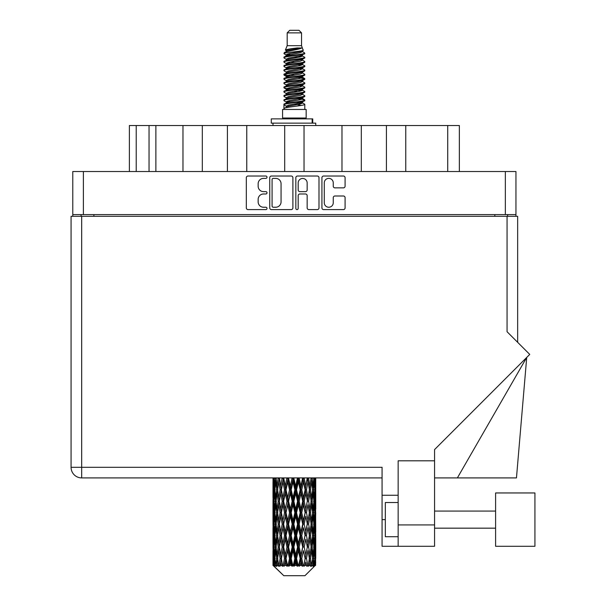 <?xml version="1.0" encoding="UTF-8"?>
<svg xmlns="http://www.w3.org/2000/svg" width="606" height="606" viewBox="0 0 606 606"><rect width="100%" height="100%" fill="white"/><g stroke="black" fill="none" stroke-linecap="round" stroke-linejoin="round"><path stroke-width="0.91" d="M324.278 202.752A4.492 4.492 0 0 0 328.77 207.244A4.492 4.492 0 0 0 333.255 202.752L333.255 197.677A1.682 1.682 0 0 1 334.936 195.996L343.413 195.996A1.682 1.682 0 0 1 345.087 197.677L345.087 207.911A1.682 1.682 0 0 1 343.413 209.593L323.612 209.593A1.682 1.682 0 0 1 321.93 207.911L321.93 177.702A1.682 1.682 0 0 1 323.612 176.028L343.413 176.028A1.682 1.682 0 0 1 345.087 177.702L345.087 186.178A1.682 1.682 0 0 1 343.413 187.86L334.936 187.86A1.682 1.682 0 0 1 333.255 186.178L333.255 182.868A4.492 4.492 0 0 0 328.77 178.376A4.492 4.492 0 0 0 324.278 182.868L324.278 202.752M297.008 209.593A1.174 1.174 0 0 0 298.182 208.419L298.182 195.662A1.682 1.682 0 0 1 299.864 193.981L305.485 193.981A1.682 1.682 0 0 1 307.159 195.662L307.159 207.911A1.682 1.682 0 0 0 308.84 209.593L317.317 209.593A1.682 1.682 0 0 0 318.991 207.911L318.991 177.702A1.682 1.682 0 0 0 317.317 176.028L297.516 176.028A1.682 1.682 0 0 0 295.834 177.702L295.834 208.419A1.174 1.174 0 0 0 297.008 209.593M292.895 207.911L292.895 177.702A1.682 1.682 0 0 0 291.221 176.028L271.42 176.028A1.682 1.682 0 0 0 269.738 177.702L269.738 207.911A1.682 1.682 0 0 0 271.42 209.593L291.221 209.593A1.682 1.682 0 0 0 292.895 207.911M72.788 171.521L72.788 214.607L72.788 171.521L515.948 171.521L515.948 216.319M515.948 171.521L515.948 214.607L72.788 214.607L72.788 216.319M263.527 178.376L265.837 178.376A1.174 1.174 0 0 0 267.011 177.202A1.174 1.174 0 0 0 265.837 176.028L248.005 176.028A1.682 1.682 0 0 0 246.324 177.702L246.324 207.911A1.682 1.682 0 0 0 248.005 209.593L265.837 209.593A1.174 1.174 0 0 0 267.011 208.419A1.174 1.174 0 0 0 265.837 207.244L263.527 207.244A5.371 5.371 0 0 1 258.156 201.874L258.156 199.351A5.371 5.371 0 0 1 263.527 193.981L265.837 193.981A1.174 1.174 0 0 0 267.011 192.806A1.174 1.174 0 0 0 265.837 191.632L263.527 191.632A5.371 5.371 0 0 1 258.156 186.262L258.156 183.747A5.371 5.371 0 0 1 263.527 178.376M341.973 171.521L341.973 125.533L304.038 125.533L304.038 171.521M386.423 171.521L386.423 125.533L361.312 125.533L361.312 171.521M182.967 171.521L182.967 125.533L155.878 125.533L155.878 171.521M227.417 171.521L227.417 125.533L202.313 125.533L202.313 171.521M284.691 171.521L284.691 125.533L246.763 125.533L246.763 171.521M81.075 216.319L81.075 214.607M507.654 214.607L507.654 216.319M129.381 171.521L129.381 125.533L155.878 125.533M447.728 171.521L447.728 125.533L405.762 125.533L405.762 171.521M447.728 125.533L459.356 125.533L459.356 171.521M361.312 125.533L341.973 125.533M405.762 125.533L386.423 125.533M202.313 125.533L182.967 125.533M246.763 125.533L227.417 125.533M304.038 125.533L284.691 125.533M273.261 178.376A1.174 1.174 0 0 0 272.086 179.55L272.086 206.063A1.174 1.174 0 0 0 273.261 207.244L275.7 207.244A5.371 5.371 0 0 0 281.063 201.874L281.063 183.747A5.371 5.371 0 0 0 275.7 178.376L273.261 178.376M307.159 182.951A4.492 4.492 0 0 0 302.674 178.459A4.492 4.492 0 0 0 298.182 182.951L298.182 189.958A1.682 1.682 0 0 0 299.864 191.632L305.485 191.632A1.682 1.682 0 0 0 307.159 189.958L307.159 182.951M534.924 546.294L534.924 492.951L495.602 492.951L495.602 546.294L534.924 546.294L495.602 546.294M398.15 536.719L385.325 536.719L385.325 502.525L398.15 502.525M434.563 546.294L398.15 546.294L398.15 524.925L434.563 524.925L434.563 546.294L382.075 546.294L382.075 467.302L81.674 467.302L81.674 216.319L517.653 216.319L517.653 342.322M507.055 216.319L507.055 331.724L529.742 354.412L434.563 449.591L434.563 460.81L398.15 460.81L398.15 524.925M434.563 460.81L434.563 524.925M315.741 493.36L315.741 509.116L315.718 489.784L315.567 497.67L315.256 489.784L315.567 481.914L315.718 489.784L315.741 477.907L382.075 477.907L81.674 477.907A10.597 10.597 0 0 1 71.076 467.302L71.076 216.319L81.674 216.319M71.076 467.302L81.674 467.302L81.674 477.907A10.597 10.597 0 0 1 71.076 467.302A10.597 10.597 0 0 0 81.674 477.907L273.018 477.907L273.056 497.912M398.15 495.261L382.075 495.261M457.378 477.907L526.72 357.434L516.463 477.907L434.563 477.907M287.183 32.868L301.546 32.868L298.985 30.3L289.751 30.3L287.183 32.868L287.183 45.685L285.365 50.078L286.865 51.124M301.546 32.868L301.546 45.685L287.183 45.685M306.166 109.459L282.57 109.459L282.57 118.011L306.166 118.011L306.166 109.459M285.388 118.011L285.388 118.867M303.341 118.011L303.341 118.867M301.811 47.942L288.63 50.593L284.229 52.828C284.1 51.358 298.963 49.768 301.811 47.942L297.341 47.942C290.736 48.692 286.744 49.404 285.365 50.078M284.229 52.828L284.199 53.828L286.865 55.404M301.546 45.685L303.182 50.359L300.106 51.661L288.63 53.798L286.252 54.866L286.585 55.252M303.364 50.078C304.25 51.321 283.57 52.457 283.934 53.533M304.507 52.828L304.795 53.533L304 53.533L304.507 52.828L302.144 51.275L302.485 51.661L300.106 52.73L286.585 55.547L283.934 57.267L284.199 58.108L286.585 59.532M300.114 98.672L304.795 100.013C305.439 101.437 283.29 102.861 283.934 104.285L283.934 104.823L286.252 106.156L286.252 107.035M301.864 98.142L302.485 98.68L300.106 99.748L288.63 101.884L283.934 104.285M304.795 100.013L304.53 100.846L300.106 102.952L288.63 105.088L286.252 106.156M304.795 100.551C305.439 101.975 283.29 103.399 283.934 104.823L283.934 109.459M304.795 104.285C305.439 105.709 283.29 107.141 283.934 108.565L288.63 106.156L300.106 104.02L302.485 102.952L302.144 102.566L304.795 104.285L304.795 109.459M304 53.533C300.379 54.775 283.297 56.025 283.934 57.267M283.934 57.805C283.29 56.381 305.439 54.957 304.795 53.533L300.106 55.934L288.63 58.07L286.252 59.138L286.252 60.206M300.114 54.866L304.795 57.267C305.439 58.691 283.29 60.123 283.934 61.547L284.199 62.38L286.865 63.948M302.144 55.547L302.485 55.934L300.106 57.002L288.63 59.138L283.934 61.547M304.795 57.267L304.53 58.108L302.144 59.532L288.63 62.342L286.252 63.418L286.585 63.804M304.795 57.805C305.439 59.229 283.29 60.653 283.934 62.077M302.144 59.82L304.795 61.547C305.439 62.971 283.29 64.395 283.934 65.819L284.199 66.652L286.865 68.22M302.485 59.138L302.485 60.206L300.106 61.274L288.63 63.418L283.934 65.819M304.795 61.547L304.53 62.38L302.144 63.804L288.63 66.622L286.252 67.69L286.585 68.077M304.795 62.077C305.439 63.501 283.29 64.925 283.934 66.349M302.485 63.418L302.485 64.486L304.795 65.819C305.439 67.243 283.29 68.667 283.934 70.091L284.199 70.925L286.585 72.349M302.485 64.486L300.106 65.554L288.63 67.69L283.934 70.091M304.795 65.819L304.53 66.652L302.144 68.077L288.63 70.894L286.252 71.962L286.252 73.031M304.795 66.349C305.439 67.774 283.29 69.205 283.934 70.629M301.864 68.22L304.795 70.091C305.439 71.516 283.29 72.94 283.934 74.364L284.199 75.205L286.865 76.773M302.144 68.372L302.485 68.758L300.106 69.826L288.63 71.962L283.934 74.364M304.795 70.091L304.53 70.925L302.144 72.349L288.63 75.167L286.252 76.235L286.585 76.629M304.795 70.629C305.439 72.053 283.29 73.477 283.934 74.902M302.144 72.644L304.795 74.364C305.439 75.788 283.29 77.22 283.934 78.644L284.199 79.477L286.865 81.045M302.485 71.962L302.485 73.031L300.106 74.099L288.63 76.235L283.934 78.644M304.795 74.364L304.53 75.205L302.144 76.629L288.63 79.447L286.252 80.515L286.585 80.901M304.795 74.902C305.439 76.326 283.29 77.75 283.934 79.174M301.864 76.773L304.795 78.644C305.439 80.068 283.29 81.492 283.934 82.916L284.199 83.749L286.585 85.173M302.144 76.917L302.485 77.303L300.106 78.371L288.63 80.515L283.934 82.916M304.795 78.644L304.53 79.477L302.144 80.901L288.63 83.719L286.252 84.787L286.252 85.855M304.795 79.174C305.439 80.598 283.29 82.022 283.934 83.454M302.144 81.189L304.795 82.916C305.439 84.34 283.29 85.764 283.934 87.188L284.199 88.022L288.615 89.059M302.485 80.515L302.485 81.583L300.106 82.651L288.63 84.787L283.934 87.188M304.795 82.916L304.53 83.749L302.144 85.173L288.63 87.991L286.252 89.059L286.865 89.597M304.795 83.454C305.439 84.878 283.29 86.302 283.934 87.726M301.864 85.317L304.795 87.188C305.439 88.612 283.29 90.036 283.934 91.461L284.199 92.301L286.585 93.725M302.144 85.469L302.485 85.855L300.106 86.923L288.63 89.059L283.934 91.461M304.795 87.188L304.53 88.022L302.144 89.446L288.63 92.263L286.252 93.332L286.252 94.4M304.795 87.726C305.439 89.15 283.29 90.574 283.934 91.998M300.114 89.059L304.795 91.461C305.439 92.892 283.29 94.316 283.934 95.74L284.199 96.574L286.585 97.998M302.144 89.741L302.485 90.127L300.106 91.195L288.63 93.332L283.934 95.74M304.795 91.461L304.53 92.301L302.144 93.725L288.63 96.543L286.252 97.611L286.252 98.68M304.795 91.998C305.439 93.422 283.29 94.847 283.934 96.271M302.144 94.013L304.795 95.74C305.439 97.165 283.29 98.589 283.934 100.013L284.199 100.846L286.865 102.414M302.485 93.332L302.485 94.4L300.106 95.468L288.63 97.611L283.934 100.013M304.795 95.74L304.53 96.574L302.144 97.998L288.63 100.816L286.252 101.884L286.585 102.27M304.795 96.271C305.439 97.695 283.29 99.126 283.934 100.551M287.388 54.131L290.092 54.555M286.524 54.51L288.615 54.866M298.644 56.244L301.341 56.669M287.388 62.683L290.092 63.107M300.114 64.478L302.205 64.834M286.524 63.062L288.615 63.418M298.644 64.789L301.341 65.213M287.388 66.955L290.092 67.38M300.114 68.758L302.205 69.107M286.524 67.334L288.615 67.69M284.146 74.636L290.092 75.932M300.114 77.303L302.205 77.659M286.524 75.886L288.615 76.242M298.644 77.613L304.583 78.909M300.114 85.855L302.205 86.203M287.388 88.324L290.092 88.749M300.114 90.127L302.205 90.483M298.644 90.438L301.341 90.862M298.644 98.983L301.341 99.407M287.388 101.149L290.092 101.573M296.44 102.414L302.205 103.3M286.524 101.528L288.615 101.884M298.644 103.262L301.341 103.687M315.673 561.845L315.537 565.443L315.256 558.512L315.567 550.642L315.597 565.443M315.741 539.188L315.741 554.944L315.718 535.613L315.567 543.476L315.256 535.613L315.567 527.728L315.718 535.613M315.718 512.699L315.567 520.577L315.256 512.699L315.567 504.813L315.741 532.03L315.658 524.145L314.719 524.145M304.939 575.7L315.249 565.443L304.939 575.7L283.79 575.7L273.079 565.443L273.162 562.088L273.268 565.443L274.306 566.299L273.609 565.443L273.283 558.512L273.67 550.642L274.2 558.512L273.609 565.443M280.108 512.699L278.79 520.577L277.586 512.699L278.79 504.813L280.108 512.699L281.29 512.699L280.745 516.282L282.214 524.145L280.745 532.03L279.374 524.145L281.29 512.699L279.374 501.245L280.745 493.36L282.214 501.245L280.745 509.116L279.858 504.109M280.108 535.613L278.79 543.476L277.586 535.613L278.79 527.728L280.108 535.613L281.29 535.613L279.858 544.196L280.745 539.188L282.214 547.059L280.745 554.944L279.374 547.059L281.29 535.613L279.858 527.008M273.45 477.907L273.162 486.209L273.011 478.331M273.473 478.331L274.495 478.331M273.397 487.141L273.162 486.209M273.071 489.784L274.01 489.784M273.011 501.245L273.162 493.36L273.473 501.245L273.162 509.116L273.011 501.245L273.011 524.145L273.162 516.282L273.473 524.145L273.162 532.03L273.011 524.145M273.283 489.784L273.67 481.914L274.2 489.784L273.67 497.67L273.283 489.784M275.207 477.907L274.495 486.209L273.92 477.907M275.245 478.331L276.389 478.331M274.965 488.269L274.495 486.209M274.033 480.384L273.67 481.914M274.2 489.784L275.291 489.784M274.033 499.2L273.67 497.67M273.397 492.42L273.162 493.36M273.473 501.245L274.495 501.245M273.071 512.699L274.01 512.699M273.397 510.055L273.162 509.116M273.283 512.699L273.67 504.813L274.2 512.699L273.67 520.577L273.283 512.699M273.889 501.245L274.495 493.36L275.245 501.245L274.495 509.116L273.889 501.245M274.821 489.784L275.639 481.914L276.594 489.784L275.639 497.67L274.821 489.784M278.162 477.907L277.078 486.209L276.109 477.907M278.222 478.331L279.411 478.331L278.79 481.914L280.108 489.784L278.79 497.67L277.586 489.784L278.79 481.914M276.594 489.784L277.768 489.784L277.078 486.209M276.185 479.361L275.639 481.914M276.185 500.223L275.639 497.67M274.965 491.292L274.495 493.36M275.245 501.245L276.389 501.245M274.965 511.184L274.495 509.116M274.033 503.291L273.67 504.813M274.2 512.699L275.291 512.699M273.397 515.342L273.162 516.282M273.473 524.145L274.495 524.145M274.033 522.107L273.67 520.577M273.056 527.478L273.011 547.059L273.162 539.188L273.473 547.059L273.162 554.944L273.011 547.059M273.071 535.613L274.01 535.613M273.397 532.969L273.162 532.03M273.889 524.145L274.495 516.282L275.245 524.145L274.495 532.03L273.889 524.145M274.821 512.699L275.639 504.813L276.594 512.699L275.639 520.577L274.821 512.699M276.056 501.245L277.078 493.36L278.222 501.245L277.078 509.116L276.056 501.245M282.131 477.907L280.745 486.209L279.442 477.907M282.214 478.331L283.373 478.331L283.29 477.907L282.911 481.914L284.517 489.784L282.911 497.67L281.396 489.784L282.911 481.914M280.108 489.784L281.29 489.784L279.858 481.202M281.396 489.784L280.745 486.209M278.222 501.245L279.411 501.245L278.79 497.67M277.768 489.784L277.078 493.36M276.594 512.699L277.768 512.699L277.078 509.116M276.185 502.268L275.639 504.813M276.185 523.122L275.639 520.577M274.965 514.214L274.495 516.282M275.245 524.145L276.389 524.145M273.283 535.613L273.67 527.728L274.2 535.613L273.67 543.476L273.283 535.613M274.033 526.19L273.67 527.728M274.2 535.613L275.291 535.613M274.965 534.098L274.495 532.03M273.397 538.249L273.162 539.188M273.473 547.059L274.495 547.059M274.033 545.014L273.67 543.476M273.056 550.399L273.079 565.443M273.071 558.512L274.01 558.512M273.397 555.884L273.162 554.944M274.821 535.613L275.639 527.728L276.594 535.613L275.639 543.476L274.821 535.613M276.056 524.145L277.078 516.282L278.222 524.145L277.078 532.03L276.056 524.145M286.873 477.907L285.267 486.209L283.722 477.907M286.971 478.331L288.024 478.331L287.933 477.907M292.092 477.907L290.365 486.209L288.562 478.331L287.994 477.907M283.631 478.331L283.456 477.907M284.517 489.784L285.631 489.784L283.373 478.331L280.745 493.36M286.032 489.784L287.759 481.914L289.539 489.784L287.759 497.67L286.032 489.784L285.631 489.784L285.267 486.209M282.214 501.245L283.373 501.245L281.29 489.784L279.858 498.382M283.631 501.245L285.267 493.36L286.971 501.245L285.267 509.116L282.911 497.67M281.396 512.699L280.745 509.116L281.29 512.699L283.373 501.245L282.911 504.813L284.517 512.699L282.911 520.577L281.396 512.699L282.911 504.813M279.411 501.245L278.79 504.813M278.222 524.145L279.411 524.145L278.79 520.577M277.768 512.699L277.078 516.282M276.594 535.613L277.768 535.613L277.078 532.03M276.185 525.175L275.639 527.728M273.889 547.059L274.495 539.188L275.245 547.059L274.495 554.944L273.889 547.059M274.965 537.128L274.495 539.188M275.245 547.059L276.389 547.059M276.185 546.036L275.639 543.476M274.033 549.104L273.67 550.642M274.2 558.512L275.291 558.512M274.965 557.005L274.495 554.944M314.794 565.443L315.537 565.443M273.397 561.156L273.162 562.088M276.056 547.059L277.078 539.188L278.222 547.059L277.078 554.944L276.056 547.059M288.562 478.331L288.661 477.907M273.723 565.443L274.715 566.299L274.223 565.443L274.495 562.088L274.798 565.443L276.003 566.299L274.821 558.512L275.639 550.642L276.594 558.512L275.745 565.443L276.798 566.299L277.078 562.088L277.548 565.443L278.858 566.299L277.586 558.512L278.79 550.642L280.108 558.512L278.942 565.443L279.987 566.299L280.745 562.088L281.358 565.443L282.684 566.299L281.396 558.512L282.911 550.642L284.517 558.512L283.1 565.443L284.078 566.299L285.267 562.088L285.987 565.443L287.244 566.299L287.547 565.443L286.032 558.512L287.759 550.642L289.539 558.512L287.971 565.443L288.82 566.299L289.592 565.443L290.365 562.088L291.138 565.443L292.251 566.299L292.804 565.443L291.191 558.512L293.024 550.642L294.872 558.512L293.243 565.443L293.902 566.299L294.925 565.443L295.705 562.088L296.493 565.443L297.394 566.299L298.152 565.443L296.546 558.512L298.372 550.642L300.167 558.512L298.591 565.443L299.023 566.299L300.22 565.443L300.97 562.088L301.712 565.443L302.349 566.299L303.265 565.443L301.765 558.512L303.462 550.642L305.098 558.512L303.841 566.299L305.144 565.443L305.818 562.088L306.795 566.299L307.818 565.443L306.515 558.512L307.992 550.642L309.355 558.512L308.068 566.299L309.401 565.443L309.946 562.088L310.461 566.299L311.522 565.443L310.507 558.512L311.658 550.642L312.673 558.512L311.439 566.299L312.704 565.443L313.097 562.088L313.12 566.299L314.15 565.443L313.484 558.512L314.234 550.642L314.84 558.512L314.317 565.443L313.734 566.299L314.855 565.443L315.067 562.088L315.249 565.443L314.855 565.443M273.268 565.443L283.79 575.7M313.461 565.443L312.704 565.443M310.469 565.443L309.401 565.443M306.469 565.443L305.144 565.443M303.667 565.443L303.265 565.443M301.712 565.443L300.22 565.443M298.591 565.443L298.152 565.443M296.493 565.443L294.925 565.443M293.243 565.443L292.804 565.443M291.138 565.443L289.592 565.443M287.971 565.443L287.547 565.443M285.987 565.443L284.562 565.443M281.358 565.443L280.146 565.443M277.548 565.443L276.624 565.443M274.798 565.443L274.223 565.443M292.19 478.331L293.077 478.331L292.978 477.907M297.448 477.907L295.705 486.209L293.865 478.331L293.069 477.907M289.539 489.784L290.524 489.784L288.024 478.331L287.759 481.914M291.191 489.784L293.024 481.914L294.872 489.784L293.024 497.67L291.191 489.784L290.524 489.784L290.365 486.209M286.971 501.245L288.024 501.245L285.631 489.784L285.267 493.36M288.562 501.245L290.365 493.36L292.19 501.245L290.365 509.116L288.562 501.245L288.024 501.245L287.759 497.67M284.517 512.699L285.631 512.699L283.373 501.245L288.115 477.907M286.032 512.699L287.759 504.813L289.539 512.699L287.759 520.577L286.032 512.699L285.631 512.699L285.267 509.116M282.214 524.145L283.373 524.145L281.29 512.699L279.858 521.289M283.631 524.145L285.267 516.282L286.971 524.145L285.267 532.03L282.911 520.577M281.396 535.613L282.911 527.728L284.517 535.613L282.911 543.476L280.745 532.03M279.411 524.145L278.79 527.728M278.222 547.059L279.411 547.059L278.79 543.476M277.768 535.613L277.078 539.188M276.185 548.089L275.639 550.642M276.594 558.512L277.768 558.512L277.078 554.944M274.965 560.027L274.495 562.088M293.865 478.331L293.963 477.907M297.546 478.331L298.213 478.331L298.114 477.907M302.606 477.907L300.97 486.209L299.19 478.331L298.213 478.331L298.228 477.907M294.872 489.784L295.652 489.784L293.077 478.331L293.024 481.914M296.546 489.784L298.372 481.914L300.167 489.784L298.372 497.67L296.546 489.784L295.652 489.784L295.705 486.209M292.19 501.245L293.077 501.245L290.524 489.784L290.365 493.36M293.865 501.245L295.705 493.36L297.546 501.245L295.705 509.116L293.865 501.245L293.077 501.245L293.024 497.67M289.539 512.699L290.524 512.699L288.024 501.245L287.759 504.813M291.191 512.699L293.024 504.813L294.872 512.699L293.024 520.577L291.191 512.699L290.524 512.699L290.365 509.116M286.971 524.145L288.024 524.145L285.631 512.699L285.267 516.282M288.562 524.145L290.365 516.282L292.19 524.145L290.365 532.03L288.562 524.145L288.024 524.145L287.759 520.577M284.517 535.613L285.631 535.613L283.373 524.145L282.911 527.728M286.032 535.613L287.759 527.728L289.539 535.613L287.759 543.476L286.032 535.613L285.631 535.613L285.267 532.03M282.214 547.059L283.373 547.059L281.29 535.613L293.175 477.907M283.631 547.059L285.267 539.188L286.971 547.059L285.267 554.944L282.911 543.476M280.108 558.512L281.29 558.512L279.858 549.93M281.396 558.512L280.745 554.944M279.411 547.059L278.79 550.642M277.768 558.512L277.078 562.088M299.19 478.331L299.288 477.907M302.697 478.331L303.015 477.907M307.25 477.907L305.818 486.209L304.22 478.331L303.098 478.331L303.144 477.907M300.167 489.784L300.705 489.784L298.213 478.331L298.372 481.914M301.765 489.784L303.462 481.914L305.098 489.784L303.462 497.67L301.765 489.784L300.705 489.784L300.97 486.209M297.546 501.245L298.213 501.245L295.652 489.784L295.705 493.36M299.19 501.245L300.97 493.36L302.697 501.245L300.97 509.116L299.19 501.245L298.213 501.245L298.372 497.67M294.872 512.699L295.652 512.699L293.077 501.245L293.024 504.813M296.546 512.699L298.372 504.813L300.167 512.699L298.372 520.577L296.546 512.699L295.652 512.699L295.705 509.116M292.19 524.145L293.077 524.145L290.524 512.699L290.365 516.282M293.865 524.145L295.705 516.282L297.546 524.145L295.705 532.03L293.865 524.145L293.077 524.145L293.024 520.577M289.539 535.613L290.524 535.613L288.024 524.145L287.759 527.728M291.191 535.613L293.024 527.728L294.872 535.613L293.024 543.476L291.191 535.613L290.524 535.613L290.365 532.03M286.971 547.059L288.024 547.059L285.631 535.613L285.267 539.188M288.562 547.059L290.365 539.188L292.19 547.059L290.365 554.944L288.562 547.059L288.024 547.059L287.759 543.476M284.517 558.512L285.631 558.512L283.373 547.059L282.911 550.642M286.032 558.512L285.631 558.512L285.267 554.944M282.684 566.299L281.29 558.512L280.745 562.088M304.22 478.331L304.303 477.907M307.333 478.331L307.371 477.907M305.098 489.784L307.507 477.907L309.355 489.784L307.992 497.67L306.515 489.784L307.992 481.914L308.871 486.921L307.447 478.331L308.696 477.907M306.515 489.784L305.356 489.784L303.098 478.331L303.462 481.914M307.333 501.245L305.818 509.116L304.22 501.245L305.818 493.36L307.447 501.245L305.356 489.784L305.818 486.209M302.697 501.245L303.098 501.245L300.705 489.784L300.97 493.36M304.22 501.245L303.098 501.245L303.462 497.67M300.167 512.699L300.705 512.699L298.213 501.245L298.372 504.813M301.765 512.699L303.462 504.813L305.098 512.699L303.462 520.577L301.765 512.699L300.705 512.699L300.97 509.116M297.546 524.145L298.213 524.145L295.652 512.699L295.705 516.282M299.19 524.145L300.97 516.282L302.697 524.145L300.97 532.03L299.19 524.145L298.213 524.145L298.372 520.577M294.872 535.613L295.652 535.613L293.077 524.145L293.024 527.728M296.546 535.613L298.372 527.728L300.167 535.613L298.372 543.476L296.546 535.613L295.652 535.613L295.705 532.03M292.19 547.059L293.077 547.059L290.524 535.613L290.365 539.188M293.865 547.059L295.705 539.188L297.546 547.059L295.705 554.944L293.865 547.059L293.077 547.059L293.024 543.476M289.539 558.512L290.524 558.512L288.024 547.059L287.759 550.642M291.191 558.512L290.524 558.512L290.365 554.944M287.244 566.299L285.631 558.512L285.267 562.088M311.09 477.907L309.946 486.209L308.621 478.331M310.507 489.784L311.658 481.914L312.673 489.784L311.658 497.67L310.507 489.784L309.325 489.784L309.946 486.209M308.621 501.245L309.946 493.36L311.151 501.245L309.946 509.116L308.621 501.245L307.447 501.245L307.992 497.67M305.098 512.699L303.098 501.245L305.356 489.784L305.818 493.36M306.515 512.699L307.992 504.813L309.355 512.699L307.992 520.577L306.515 512.699L305.356 512.699L305.818 509.116M302.697 524.145L303.098 524.145L300.705 512.699L303.098 501.245L303.462 504.813M304.22 524.145L305.818 516.282L307.333 524.145L305.818 532.03L304.22 524.145L303.098 524.145L303.462 520.577M300.167 535.613L300.705 535.613L298.213 524.145L300.705 512.699L300.97 516.282M301.765 535.613L303.462 527.728L305.098 535.613L303.462 543.476L301.765 535.613L300.705 535.613L300.97 532.03M297.546 547.059L298.213 547.059L295.652 535.613L298.213 524.145L298.372 527.728M299.19 547.059L300.97 539.188L302.697 547.059L300.97 554.944L299.19 547.059L298.213 547.059L298.372 543.476M294.872 558.512L295.652 558.512L293.077 547.059L295.652 535.613L295.705 539.188M296.546 558.512L295.652 558.512L295.705 554.944M292.251 566.299L290.524 558.512L293.077 547.059L293.024 550.642M288.82 566.299L290.524 558.512L290.365 562.088M313.87 477.907L313.097 486.209L312.188 477.907M312.135 478.331L310.961 478.331L311.658 481.914M312.552 488.754L313.097 486.209M312.135 501.245L313.097 493.36L313.916 501.245L313.097 509.116L312.135 501.245L310.961 501.245L311.658 497.67M309.325 489.784L309.946 493.36M308.871 509.828L307.992 504.813M310.507 512.699L311.658 504.813L312.673 512.699L311.658 520.577L310.507 512.699L309.325 512.699L309.946 509.116M307.333 524.145L305.818 516.282M308.621 524.145L309.946 516.282L311.151 524.145L309.946 532.03L308.621 524.145L307.447 524.145L307.992 520.577M305.098 535.613L303.462 527.728M306.515 535.613L307.992 527.728L309.355 535.613L307.992 543.476L306.515 535.613L305.356 535.613L305.818 532.03M302.697 547.059L303.098 547.059L300.705 535.613L300.97 539.188M304.22 547.059L305.818 539.188L307.333 547.059L305.818 554.944L304.22 547.059L303.098 547.059L303.462 543.476M300.167 558.512L300.705 558.512L298.213 547.059L298.372 550.642M301.765 558.512L300.705 558.512L300.97 554.944M297.394 566.299L295.652 558.512L295.705 562.088M313.484 489.784L314.234 481.914L314.84 489.784L314.234 497.67L313.484 489.784L312.348 489.784M315.431 477.907L315.067 486.209L314.559 477.907M314.529 478.331L313.438 478.331M314.696 487.739L315.067 486.209M313.764 479.846L314.234 481.914M313.764 499.73L314.234 497.67M312.552 490.807L313.097 493.36M312.552 511.669L313.097 509.116M310.961 501.245L311.658 504.813M312.135 524.145L313.097 516.282L313.916 524.145L313.097 532.03L312.135 524.145L310.961 524.145L311.658 520.577M309.325 512.699L309.946 516.282M308.871 532.75L307.992 527.728M310.507 535.613L311.658 527.728L312.673 535.613L311.658 543.476L310.507 535.613L309.325 535.613L309.946 532.03M307.333 547.059L305.818 539.188M308.621 547.059L309.946 539.188L311.151 547.059L309.946 554.944L308.621 547.059L307.447 547.059L307.992 543.476M305.098 558.512L303.462 550.642M306.515 558.512L305.356 558.512L305.818 554.944M302.349 566.299L300.705 558.512L300.97 562.088M313.484 512.699L314.234 504.813L314.84 512.699L314.234 520.577L313.484 512.699L312.348 512.699M314.529 501.245L315.067 493.36L315.067 509.116L314.529 501.245L313.438 501.245M315.741 486.209L315.665 477.907M315.658 478.331L314.719 478.331M315.34 480.975L315.567 481.914M315.256 489.784L314.241 489.784M315.34 498.609L315.567 497.67M314.696 491.83L315.067 493.36M314.696 510.646L315.067 509.116M313.764 502.76L314.234 504.813M313.764 522.637L314.234 520.577M312.552 513.721L313.097 516.282M312.552 534.59L313.097 532.03M310.961 524.145L311.658 527.728M312.135 547.059L313.097 539.188L313.916 547.059L313.097 554.944L312.135 547.059L310.961 547.059L311.658 543.476M309.325 535.613L309.946 539.188M308.871 555.657L307.992 550.642M310.507 558.512L309.325 558.512L309.946 554.944M306.795 566.299L305.818 562.088M313.484 535.613L314.234 527.728L314.84 535.613L314.234 543.476L313.484 535.613L312.348 535.613M314.529 524.145L315.067 516.282L315.067 532.03L314.529 524.145L313.438 524.145M315.658 501.245L314.719 501.245M315.34 503.881L315.567 504.813M315.256 512.699L314.241 512.699M315.34 521.516L315.567 520.577M314.696 514.744L315.067 516.282M314.696 533.568L315.067 532.03M313.764 525.66L314.234 527.728M313.764 545.544L314.234 543.476M312.552 536.636L313.097 539.188M312.552 557.49L313.097 554.944M310.961 547.059L311.658 550.642M309.325 558.512L309.946 562.088M314.529 547.059L315.067 539.188L315.067 554.944L314.529 547.059L313.438 547.059M315.34 526.788L315.567 527.728M315.256 535.613L314.241 535.613M315.34 544.415L315.567 543.476M314.696 537.658L315.067 539.188M314.696 556.475L315.067 554.944M313.764 548.574L314.234 550.642M313.484 558.512L312.348 558.512M312.552 559.535L313.097 562.088M315.658 547.059L314.719 547.059M315.718 558.512L315.741 554.944M315.34 549.703L315.567 550.642M315.256 558.512L314.241 558.512M314.696 560.558L315.067 562.088M297.341 47.942L288.63 49.525L286.252 50.593L286.585 50.98M302.205 88.711L302.144 89.446M294.365 104.02L301.341 105.421M291.259 61.812L294.365 62.342M286.585 102.566L286.252 102.952L286.252 101.884M294.365 57.002L297.47 57.54M302.205 75.886L302.485 77.303M294.365 91.195L297.47 91.733M291.259 74.636L294.365 75.167M286.585 89.741L286.252 90.127L286.252 89.059M300.114 101.884L302.144 102.566M308.068 566.299L308.871 561.376M303.841 566.299L308.871 538.476M299.023 566.299L308.871 515.562M293.902 566.299L303.098 524.145L308.871 492.648M284.078 566.299L303.189 477.907M279.987 566.299L285.631 535.613L298.303 477.907M271.283 123.139L271.283 118.867L312.741 118.867L312.741 123.139L271.283 123.139M315.741 125.533L315.741 123.139L312.741 123.139M272.995 123.139L272.995 125.533M83.386 171.521L83.386 214.607M505.343 214.607L505.343 171.521M494.829 216.319L494.829 214.607M93.9 214.607L93.9 216.319M136.214 125.533L136.214 171.521M149.038 171.521L149.038 125.533M385.325 519.622L382.075 519.622M312.151 123.139L312.151 118.867M495.602 528.167L434.563 528.167L495.602 528.167M495.602 511.07L434.563 511.07M272.995 481.914L272.995 497.67M272.995 504.813L272.995 520.577M272.995 527.728L272.995 543.476M272.995 550.642L272.995 565.443M286.252 50.593L286.252 51.661M302.485 54.866L302.485 55.934M286.252 67.69L286.252 68.758M286.252 76.235L286.252 77.303M302.485 89.059L302.485 90.127M302.485 97.611L302.485 98.68M302.144 98.286L304.53 99.71M284.199 88.022L286.585 89.446M302.485 50.593L302.485 51.661M286.252 54.866L286.252 55.934M286.252 63.418L286.252 64.486M302.485 67.69L302.485 68.758M286.252 80.515L286.252 81.583M302.485 84.787L302.485 85.855M302.485 101.884L302.485 102.952"/></g></svg>
